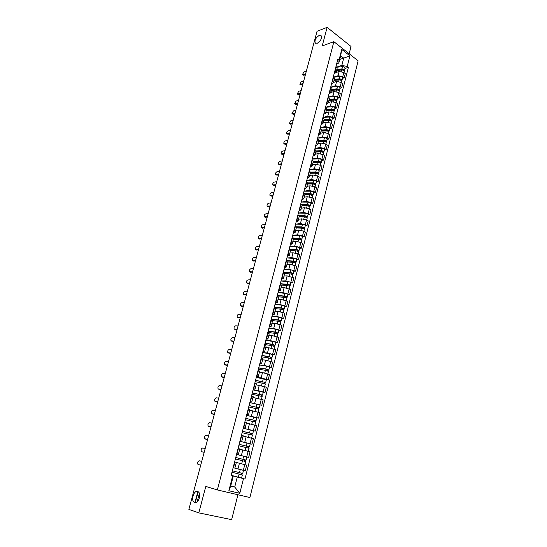 <?xml version="1.0" encoding="UTF-8"?>
<svg xmlns="http://www.w3.org/2000/svg" width="547" height="547" viewBox="0 0 547 547"><rect width="100%" height="100%" fill="white"/><g stroke="black" fill="none" stroke-linecap="round" stroke-linejoin="round"><path stroke-width="0.82" d="M317.157 43.336L315.051 42.803C314.628 39.897 316.029 37.435 319.27 35.418L321.404 35.945C321.814 38.871 320.398 41.34 317.157 43.336M194.67 502.631L193.638 501.886C190.924 498.932 194.342 490.05 197.665 491.404L198.739 492.177C201.453 495.124 197.98 504.067 194.67 502.631M349.171 53.756L351.017 46.454L327.127 27.35L317.048 31.261L188.872 509.387L198.8 512.881L231.648 519.65L237.931 494.741M217.364 489.934L249.904 497.538L358.128 60.826L333.868 41.681L217.364 489.934L205.795 486.427L198.8 512.881M327.127 27.35L322.217 45.927L333.868 41.681M234.882 468.095L236.345 462.386L234.95 461.996L233.48 467.726L234.882 468.095L233.145 467.644L245.268 470.803L246.697 465.135L236.325 462.454M233.48 467.726L245.268 470.803M236.543 454.386L248.632 457.442L250.047 451.829L239.709 449.21M236.612 454.126L238.328 454.632L236.584 454.242M246.533 456.943L248.632 457.442M238.328 454.632L239.771 448.978L238.068 448.444M239.914 441.251L251.969 444.205L253.364 438.646L243.066 436.089M240.044 440.738L241.733 441.299L239.983 440.971M250.177 443.822L251.969 444.205M241.733 441.299L243.169 435.699L241.487 435.111M243.251 428.239L255.264 431.098L256.652 425.587L246.43 423.098M243.442 427.481L245.111 428.089L243.353 427.822M243.244 428.267L255.264 431.098M245.111 428.089L246.533 422.544L244.871 421.908M246.553 415.344L258.54 418.106L259.914 412.65L249.685 410.209M246.813 414.346L248.454 415.009L246.697 414.797M256.775 417.805L258.54 418.106M248.454 415.009L249.863 409.512L248.229 408.821M249.829 402.571L261.781 405.238L263.141 399.83L252.946 397.45M250.15 401.334L251.77 402.045L250.006 401.895M260.016 404.971L261.781 405.238M251.77 402.045L253.165 396.602L251.552 395.864M253.076 389.915L257.924 390.551L264.987 392.493L266.341 387.132L256.181 384.808M253.452 388.438L255.052 389.204L253.282 389.115M263.223 392.254L264.987 392.493M255.052 389.204L256.434 383.809L254.84 383.023M256.29 377.368L261.138 377.909L268.167 379.857L269.507 374.551L262.492 372.596L259.387 372.281M256.728 375.673L258.307 376.486L256.529 376.445M266.403 379.659L268.167 379.857M258.307 376.486L259.675 371.139L258.102 370.305M258.738 367.816L265.774 368.958L268.85 369.977L269.575 367.105L266.505 366.08L259.476 364.958L264.324 365.389L271.319 367.338L272.645 362.08L265.664 360.124L262.56 359.864M259.969 363.017L261.534 363.878L259.743 363.899M269.555 367.174L271.319 367.338M261.534 363.878L262.888 358.579L261.336 357.697M261.904 355.475L268.926 356.528L271.982 357.567L272.7 354.723L269.65 353.677L262.628 352.637L267.483 352.979L274.444 354.935L275.756 349.724L268.816 347.762L265.705 347.564M263.182 350.483L264.727 351.393L262.936 351.461M272.68 354.805L274.444 354.935M264.727 351.393L266.068 346.142L264.536 345.212M265.042 343.243L272.05 344.213L275.086 345.273L275.797 342.449L272.768 341.383L265.76 340.432L270.615 340.678L277.541 342.648L278.84 337.478L271.934 335.509L268.823 335.373M266.368 338.06L267.893 339.017L266.095 339.14M275.77 342.552L277.541 342.648M267.893 339.017L269.22 333.814L267.709 332.843M268.146 331.12L275.148 332.008L278.163 333.089L278.867 330.292L275.859 329.205L268.864 328.337L273.719 328.494L280.604 330.47L281.896 325.349L275.018 323.373L271.914 323.291M269.527 325.752L271.025 326.75L269.227 326.928M278.84 330.402L280.604 330.47M271.025 326.75L272.344 321.602L270.854 320.583M271.23 319.099L278.218 319.913L281.213 321.014L281.91 318.245L278.922 317.137L271.934 316.344L276.789 316.419L283.647 318.395L284.925 313.322L278.081 311.346L274.97 311.318M272.652 313.561L274.136 314.6L272.324 314.826M281.876 318.361L283.647 318.395M274.136 314.6L275.442 309.493L273.965 308.433M274.279 307.195L281.254 307.927L284.235 309.041L284.925 306.299L281.951 305.171L274.984 304.46L279.838 304.453L286.655 306.436L287.927 301.404L281.117 299.421L278.006 299.448M275.75 301.472L277.213 302.559L275.401 302.833M284.891 306.429L286.655 306.436M277.213 302.559L278.505 297.5L277.049 296.392M277.308 295.394L284.269 296.043C285.972 296.317 286.956 296.693 287.223 297.185L287.913 294.464C287.647 293.965 286.662 293.589 284.96 293.315L278.006 292.679L282.854 292.59L289.643 294.58L290.901 289.595L284.125 287.606L281.014 287.688M278.82 289.493L280.262 290.628L278.444 290.949M287.879 294.607L289.643 294.58M280.262 290.628L281.548 285.609L280.112 284.461M281.035 281.008L285.849 280.837L292.604 282.826L293.848 277.883L287.107 275.893L283.996 276.03M281.862 277.63L283.291 278.799L281.466 279.168M290.833 282.888L292.604 282.826M283.291 278.799L284.563 273.828L283.141 272.638M284.023 269.439L288.816 269.179L295.537 271.182L296.768 266.28L290.06 264.283L286.949 264.468M284.878 265.863L286.286 267.073L284.461 267.497M293.766 271.264L295.537 271.182M286.286 267.073L287.544 262.15L286.149 260.919M286.984 257.965L291.756 257.63L296.761 258.772L298.443 259.634L299.667 254.779L297.985 253.904L292.994 252.776L289.883 253.015M287.866 254.205L289.26 255.456L287.428 255.921M296.679 259.75L298.443 259.634M289.26 255.456L290.505 250.574L289.124 249.302M289.91 246.594L294.669 246.184L299.653 247.306L301.322 248.188L302.539 243.374L300.871 242.485L295.893 241.371L292.789 241.658M290.833 242.649L292.201 243.941L290.368 244.454M299.558 248.338L301.322 248.188M292.201 243.941L293.438 239.101L292.077 237.788M292.816 235.319L297.561 234.834L302.518 235.942L304.18 236.844L305.383 232.072L303.729 231.169L298.771 230.061L295.667 230.403M293.766 231.196L295.12 232.523L293.281 233.084M302.416 237.022L304.18 236.844M295.12 232.523L296.351 227.723L295.004 226.383M295.695 224.147L300.426 223.579L305.363 224.68L307.011 225.596L308.2 220.872L306.559 219.942L301.629 218.855L298.518 219.244M296.679 219.839L298.012 221.207L296.173 221.808M305.247 225.802L307.011 225.596M298.012 221.207L299.23 216.455L297.903 215.067M298.546 213.063L303.264 212.427L308.187 213.515L309.821 214.445L311.004 209.761L309.37 208.817L304.453 207.737L301.349 208.175M299.565 208.585L300.884 209.993L299.038 210.636M308.057 214.677L309.821 214.445M300.884 209.993L302.088 205.275L300.775 203.853M301.37 202.075L306.074 201.371L310.983 202.445L312.604 203.395L313.773 198.746L312.159 197.788L307.257 196.722L304.153 197.207M302.423 197.433L303.729 198.876L301.876 199.559M310.84 203.648L312.604 203.395M303.729 198.876L304.925 194.199L303.626 192.742M304.173 191.183L308.87 190.411L313.752 191.471L315.366 192.435L316.522 187.826L314.922 186.855L310.04 185.795L306.935 186.329M305.26 186.37L306.546 187.847L304.693 188.578M313.602 192.715L315.366 192.435M306.546 187.847L307.729 183.211L306.45 181.72M306.949 180.38L311.633 179.539L316.501 180.585L318.101 181.57L319.25 177.002L317.657 176.011L312.795 174.965L309.691 175.546M308.07 175.402L309.342 176.92L307.482 177.686M316.337 181.877L318.101 181.57M309.342 176.92L310.518 172.326L309.253 170.794M309.705 169.673L314.375 168.763L319.222 169.796L320.809 170.794L321.951 166.267L320.371 165.262L315.53 164.23L312.426 164.852M310.853 164.538L312.111 166.083L310.252 166.89M319.051 171.129L320.809 170.794M312.111 166.083L313.274 161.529L312.029 159.963M312.433 159.047L317.096 158.076L321.93 159.102L323.503 160.114L324.631 155.621L323.065 154.603L318.245 153.584L315.14 154.247M313.622 153.755L314.86 155.341L312.993 156.189M321.739 160.469L323.503 160.114M314.86 155.341L316.016 150.822L314.778 149.222M315.14 148.517L319.797 147.478L324.603 148.49L326.169 149.522L327.291 145.064L325.732 144.032L320.932 143.02L317.828 143.731M316.357 143.068L317.581 144.688L315.715 145.57M324.412 149.905L326.169 149.522M317.581 144.688L318.73 140.203L317.513 138.576M317.821 138.07L322.47 136.976L327.263 137.974L328.815 139.013L329.923 134.596L328.378 133.55L323.592 132.552L320.494 133.304M319.072 132.477L320.282 134.124L318.416 135.047M327.058 139.423L328.815 139.013M320.282 134.124L321.417 129.68L320.221 128.019M320.48 127.718L325.123 126.555L329.896 127.54L331.434 128.6L332.542 124.217L331.003 123.157L326.238 122.172L323.14 122.966M321.766 121.967L322.962 123.649L321.089 124.613M329.677 129.03L331.434 128.6M322.962 123.649L324.091 119.246L322.901 117.55M323.12 117.441L327.749 116.217L332.508 117.202L334.039 118.268L335.133 113.926L333.608 112.846L328.856 111.875L325.759 112.709M324.439 111.554L325.622 113.263L323.742 114.261M332.282 118.726L334.039 118.268M325.622 113.263L326.737 108.894L325.561 107.171M325.732 107.253L330.361 105.974L335.099 106.939L336.617 108.026L337.704 103.718L336.186 102.624L331.455 101.66L328.364 102.535M327.085 101.222L328.255 102.959L326.374 103.998M334.86 108.504L336.617 108.026M328.255 102.959L329.362 98.631L328.2 96.874M328.508 97.099L332.945 95.807L337.67 96.764L339.174 97.865L340.255 93.592L338.75 92.484L334.032 91.534L330.942 92.45M329.718 90.973L330.867 92.744L328.986 93.817M337.424 98.364L339.174 97.865M330.867 92.744L331.961 88.45L330.819 86.665M331.277 87.014L335.509 85.729L340.213 86.679L341.711 87.787L342.778 83.547L341.287 82.433L336.59 81.489L333.499 82.447M332.316 80.812L333.458 82.618L331.571 83.725M339.96 88.306L341.711 87.787M333.458 82.618L334.545 78.358L333.417 76.539M334.005 77.011L338.06 75.732L342.743 76.669L344.227 77.79L345.287 73.592L343.803 72.457L339.126 71.527L336.036 72.519M334.901 70.741L336.022 72.566L334.142 73.708M342.477 78.337L344.227 77.79M336.022 72.566L337.102 68.341L335.988 66.502M230.759 485.88L234.725 487.028L237.268 477.018L231.169 475.357M231.149 475.432L233.282 476.013L230.711 486.064L234.725 487.028L239.784 493.319L228.865 490.741L232.66 475.917L233.282 476.013M339.735 59.466L343.694 58.132L340.678 55.78L338.819 63.069L339.017 60.122L337.855 59.22L231.128 475.528L232.66 475.917M339.017 60.122L341.752 49.428L349.909 55.849L347.236 66.467L341.848 65.401L343.694 58.132L349.909 55.849M237.268 477.018L244.974 479.022L348.377 67.349L347.236 66.467M243.477 478.646L239.784 493.319M336.685 67.096L341.848 65.401M338.819 63.069L336.685 63.78M240.167 477.709L244.974 479.022M344.972 68.443L348.377 67.349M197.105 501.975L199.382 493.408M228.865 490.741L230.711 486.064M340.678 55.78L341.752 49.428M199.299 460.786L201.727 461.422L199.299 460.786C197.823 461.278 197.351 462.461 197.898 464.328L200.701 465.244M242.348 474.946L231.976 472.225L242.348 474.946L241.562 478.051L231.183 475.309M241.412 473.148L241.042 474.611M232.345 470.769L242.718 473.483L243.497 470.386L240.256 469.545L239.47 472.642M233.138 467.692L240.256 469.545M242.232 473.36L241.863 474.817M204.161 452.342L201.74 451.726L204.168 452.328M205.18 448.54L202.752 447.959C201.282 448.458 200.811 449.627 201.337 451.46L201.74 451.726M207.587 439.576L205.911 439.193M208.605 435.774L206.171 435.248C204.715 435.754 204.243 436.909 204.756 438.708L207.6 439.528M242.683 464.068L243.832 464.369M235.388 458.919L245.726 461.565L244.947 464.642M235.75 457.49L245.022 459.842L244.434 461.203M235.757 457.477L246.088 460.116L245.603 460.006L245.247 461.429M236.536 454.427L246.868 457.053L246.088 460.116M244.796 459.767L245.603 460.006M238.765 445.737L249.07 448.314L248.311 451.337M239.716 449.183L241.699 449.661M245.842 450.666L247.743 451.179M239.121 444.349L248.372 446.598L247.791 447.925M239.128 444.308L249.432 446.878L248.947 446.79L248.598 448.15M239.907 441.285L250.198 443.843L249.432 446.878M248.147 446.523L248.947 446.79M210.978 426.92L209.262 426.564M211.997 423.132L209.563 422.653C208.113 423.166 207.641 424.308 208.133 426.079L210.998 426.845M214.342 414.38L212.578 414.045M215.354 410.592L212.92 410.168C211.484 410.688 211.012 411.816 211.491 413.559L214.369 414.277M217.672 401.949L215.874 401.635M218.684 398.168L216.243 397.799C214.827 398.325 214.349 399.44 214.814 401.149L217.706 401.819M242.109 432.677L252.386 435.186L251.641 438.133M243.073 436.075L243.682 436.212M242.458 431.323L251.688 433.484L251.121 434.762M242.471 431.262L252.748 433.764L252.249 433.703L251.921 435.002M251.463 433.395L252.249 433.703M245.425 419.74L255.668 422.175L254.943 425.053M245.767 418.421L254.97 420.493L254.417 421.723M245.788 418.339L256.023 420.766L255.531 420.725L255.217 421.969M246.547 415.371L256.775 417.785L256.023 420.766M254.752 420.397L255.531 420.725M248.714 406.927L258.922 409.293L258.218 412.096M249.042 405.635L258.225 407.624L257.685 408.807M249.07 405.532L259.278 407.891L258.779 407.877L258.478 409.06M249.822 402.599L260.023 404.937L259.278 407.891M258.013 407.515L258.779 407.877M220.974 389.635L219.128 389.334M221.986 385.861L219.545 385.539C218.137 386.073 217.658 387.173 218.109 388.855L221.015 389.478M251.969 394.223L262.15 396.52L261.459 399.255M252.29 392.972L261.452 394.866L260.919 396.014M252.324 392.849L262.498 395.139L261.992 395.139L261.705 396.274M253.07 389.936L263.237 392.213L262.498 395.139M261.24 394.749L261.992 395.139M224.249 377.423L222.362 377.143M225.255 373.656L222.814 373.389C221.419 373.922 220.933 375.016 221.371 376.664L224.297 377.245M255.196 381.642L265.343 383.871L264.666 386.538M255.511 380.418L264.645 382.23L264.126 383.338M255.545 380.274L265.685 382.503L265.179 382.524L264.905 383.604M256.283 377.389L266.416 379.604L265.685 382.503M264.44 382.1L265.179 382.524M227.49 365.321L225.569 365.054M228.496 361.56L226.055 361.341C224.667 361.888 224.188 362.969 224.605 364.589L227.545 365.116M258.396 369.17L265.425 370.319L268.502 371.338L267.852 373.929M258.697 367.981L266.334 369.225L267.811 369.71L267.305 370.77M268.85 369.977L268.338 370.025L268.078 371.051M267.613 369.574L268.338 370.025M230.704 353.328L228.749 353.075M231.709 349.574L229.261 349.403C227.887 349.95 227.408 351.024 227.819 352.617L230.766 353.102M261.562 356.815L268.584 357.875L271.64 358.914L271.004 361.444M261.856 355.659L269.486 356.808L270.95 357.307L270.457 358.326M271.982 357.567L271.469 357.635L271.223 358.606M270.751 357.157L271.469 357.635M233.89 341.437L231.901 341.198M234.895 337.69L232.448 337.567C231.087 338.121 230.602 339.188 230.998 340.747L233.959 341.184M237.049 329.656L235.025 329.424M238.054 325.916L235.6 325.834C234.253 326.395 233.767 327.448 234.15 328.986L237.124 329.376M240.188 317.971L238.123 317.752M241.186 314.238L238.731 314.204C237.391 314.771 236.906 315.817 237.275 317.328L240.263 317.67M243.292 306.388L241.2 306.183M244.29 302.662L241.836 302.676C240.502 303.25 240.017 304.282 240.372 305.766L243.374 306.067M246.369 294.908L244.249 294.71M247.367 291.189L244.906 291.243C243.586 291.825 243.1 292.843 243.449 294.307L246.458 294.56M249.418 283.524L247.271 283.339M250.417 279.811L247.955 279.914C246.642 280.495 246.157 281.507 246.492 282.949L249.521 283.155M264.7 344.569L271.709 345.547L274.751 346.607L274.129 349.068M264.987 343.441L272.604 344.501L274.061 345.013L273.575 345.991M275.086 345.273L274.573 345.355L274.334 346.285M273.862 344.849L274.573 345.355M267.811 332.432L274.813 333.335L277.828 334.408L277.22 336.808M268.092 331.338L275.695 332.309L277.138 332.829L276.666 333.766M278.163 333.089L277.644 333.191L277.425 334.067M276.946 332.658L277.644 333.191M270.895 320.405L277.883 321.226L280.878 322.327L280.29 324.651M271.168 319.339L278.758 320.221L280.194 320.754L279.729 321.65M281.213 321.014L280.481 321.957M280.002 320.576L280.693 321.137M274.129 308.508L280.926 309.226L283.907 310.34L283.332 312.611M274.218 307.448L281.794 308.248L283.216 308.781L282.765 309.65M284.235 309.041L283.517 309.964M283.031 308.604L283.708 309.185M277.78 296.748L283.941 297.336C285.643 297.602 286.628 297.985 286.901 298.471L286.341 300.679M277.24 295.667L284.802 296.378L286.218 296.925L285.78 297.753M287.223 297.185L286.519 298.074M286.033 296.734L286.703 297.342M281.199 285.062L286.936 285.548C288.625 285.808 289.609 286.19 289.869 286.703L289.329 288.85M280.235 283.982L287.784 284.611L289.192 285.172L288.761 285.958M280.31 283.695L287.257 284.269C288.953 284.529 289.931 284.912 290.197 285.425L289.493 286.286M280.994 281.008L287.941 281.568C289.637 281.821 290.614 282.211 290.874 282.731L290.197 285.425M289.014 284.966L289.671 285.602M252.447 272.242L250.266 272.064M253.439 268.536L250.977 268.673C249.678 269.268 249.186 270.273 249.514 271.681L252.55 271.845M284.44 273.466L289.896 273.862C291.585 274.115 292.563 274.505 292.816 275.038L292.289 277.124M283.202 272.406L290.737 272.953L292.139 273.521L291.715 274.273M283.278 272.098L290.218 272.597C291.907 272.844 292.877 273.233 293.137 273.773L292.447 274.601M283.961 269.432L290.895 269.917C292.583 270.163 293.554 270.553 293.814 271.1L293.137 273.773M291.961 273.309L292.604 273.972M255.442 261.049L253.24 260.878M256.434 257.35L253.979 257.534C252.687 258.129 252.194 259.128 252.509 260.516L255.552 260.639M287.537 261.951L292.836 262.286C294.518 262.519 295.489 262.916 295.736 263.476L295.223 265.5M286.17 260.926L293.664 261.398L295.059 261.965L294.648 262.683M286.225 260.598L293.151 261.028C294.84 261.268 295.804 261.664 296.05 262.225L295.373 263.025M286.901 257.965L293.828 258.375C295.51 258.608 296.474 259.005 296.72 259.572L296.05 262.225M294.881 261.753L295.524 262.437M258.416 249.958L256.058 249.733L258.533 249.521M259.408 246.259L256.946 246.485C255.668 247.087 255.175 248.078 255.483 249.446L256.796 250.095M290.519 250.533L295.742 250.806C297.424 251.032 298.388 251.435 298.628 252.017L298.136 253.986M289.643 249.582L296.57 249.938L297.951 250.519L297.554 251.203M289.151 249.206L296.064 249.562C297.739 249.788 298.703 250.191 298.942 250.772L298.272 251.545M289.821 246.588L296.727 246.929C298.409 247.148 299.366 247.559 299.606 248.147L298.942 250.772M297.78 250.294L298.409 251.005M261.37 238.957L258.991 238.752M262.355 235.265L259.893 235.531C258.622 236.14 258.129 237.118 258.423 238.465L261.487 238.499M293.411 239.21L298.635 239.429C300.31 239.641 301.26 240.051 301.5 240.653L301.014 242.567M292.946 238.307L299.448 238.581L300.823 239.169L300.433 239.818M292.317 237.924L298.942 238.198C300.618 238.41 301.575 238.813 301.807 239.422L301.144 240.174M292.707 235.319L299.606 235.586C301.281 235.798 302.238 236.208 302.464 236.817L301.807 239.422M300.652 238.936L301.274 239.668M264.29 228.044L261.89 227.867M265.281 224.366L262.82 224.667C261.555 225.282 261.063 226.253 261.35 227.579L264.42 227.566M296.283 227.983L301.493 228.147C303.168 228.352 304.111 228.762 304.344 229.391L303.872 231.244M296.105 227.128L302.3 227.32L303.667 227.921L303.284 228.537M295.619 226.732L301.8 226.93C303.476 227.128 304.426 227.545 304.652 228.167L303.995 228.892M295.578 224.14L302.457 224.338C304.132 224.537 305.076 224.954 305.301 225.59L304.652 228.167M303.503 227.682L304.111 228.434M267.189 217.227L264.775 217.07M268.18 213.549L265.712 213.898C264.461 214.52 263.969 215.477 264.242 216.783L267.326 216.728M299.127 216.851L304.33 216.968C305.999 217.159 306.942 217.576 307.161 218.226L306.703 220.024M299.147 216.031L305.13 216.161L306.491 216.769L306.115 217.344M298.785 215.627L304.638 215.757C306.306 215.942 307.25 216.366 307.469 217.015L306.819 217.713M298.416 213.063L305.288 213.193C306.956 213.378 307.893 213.802 308.111 214.451L307.469 217.015M306.327 216.516L306.929 217.296M270.068 206.499L267.627 206.363M271.052 202.828L268.591 203.21C267.339 203.84 266.854 204.797 267.114 206.082L270.204 205.98M301.951 205.816L307.14 205.884C308.802 206.062 309.739 206.486 309.958 207.156L309.513 208.899M302.088 205.029L307.934 205.098L309.281 205.706L308.925 206.253M301.841 204.619L307.448 204.681C309.11 204.858 310.046 205.282 310.258 205.952L309.623 206.629M301.233 202.075L308.091 202.137C309.752 202.315 310.689 202.739 310.901 203.416L310.258 205.952M309.123 205.453L309.718 206.253M272.919 195.86L271.298 196.127L270.464 195.744M273.903 192.195L271.435 192.619C270.197 193.248 269.712 194.199 269.965 195.464L273.062 195.327M304.747 194.876L309.93 194.889C311.585 195.06 312.522 195.491 312.727 196.182L312.296 197.87M304.939 194.11L310.717 194.123L312.057 194.746L311.701 195.258M304.816 193.693L310.231 193.7C311.893 193.87 312.822 194.301 313.028 194.992L312.399 195.635M304.023 191.183L310.874 191.177C312.528 191.347 313.458 191.778 313.663 192.476L313.028 194.992M311.899 194.486L312.481 195.3M275.75 185.31L274.122 185.604L273.274 185.214M276.727 181.652L274.266 182.11C273.035 182.746 272.543 183.689 272.796 184.934L275.9 184.756M307.523 184.031L312.693 183.997C314.347 184.154 315.277 184.592 315.475 185.303L315.058 186.937M307.715 183.293L313.472 183.245L314.805 183.874L314.463 184.36M307.708 182.855L312.993 182.814C314.648 182.972 315.571 183.409 315.769 184.12L315.147 184.742M306.792 180.38L313.629 180.312C315.277 180.469 316.207 180.907 316.398 181.625L315.769 184.12M314.648 183.607L315.222 184.448M278.553 174.849L276.932 175.163L276.064 174.773M279.531 171.197L277.069 171.69C275.845 172.332 275.353 173.269 275.592 174.493L278.71 174.274M310.272 173.276L315.434 173.194C317.082 173.337 318.005 173.782 318.197 174.514L317.793 176.1M310.457 172.558L316.207 172.462L317.533 173.098L317.198 173.549M310.532 172.107L315.735 172.018C317.383 172.168 318.299 172.606 318.491 173.337L317.882 173.939M309.54 169.673L316.364 169.543C318.005 169.686 318.928 170.131 319.12 170.869L318.491 173.337M317.376 172.818L317.944 173.679M281.336 164.469L279.708 164.811L278.826 164.415M282.314 160.825L279.845 161.358C278.635 162.001 278.143 162.931 278.375 164.141L281.493 163.874M313 162.609L318.156 162.48C319.797 162.616 320.713 163.061 320.898 163.813L320.508 165.351M313.178 161.919L318.915 161.768L320.234 162.411L319.906 162.828M313.294 161.454L318.45 161.317C320.091 161.454 321.007 161.898 321.192 162.65L320.583 163.225M312.262 159.054L319.072 158.862C320.713 158.992 321.629 159.444 321.807 160.196L321.192 162.65M320.084 162.124L319.968 162.582L320.638 163.006M284.098 154.172L282.471 154.534L281.568 154.138M285.069 150.541L282.608 151.102C281.397 151.758 280.912 152.675 281.131 153.864L284.262 153.563M315.701 152.032L320.85 151.854C322.491 151.984 323.393 152.435 323.578 153.201L323.202 154.692M315.872 151.369L321.602 151.163L322.915 151.813L322.593 152.203M315.995 150.89L321.144 150.705C322.778 150.828 323.687 151.28 323.865 152.052L323.27 152.599M314.963 148.524L321.759 148.264C323.393 148.394 324.303 148.846 324.48 149.618L323.865 152.052M322.764 151.526L322.648 151.991L323.318 152.422M286.833 143.964L285.206 144.353L284.29 143.943M287.804 140.333L285.343 140.935C284.146 141.591 283.654 142.507 283.872 143.676L287.004 143.335M318.388 141.55L323.523 141.324C325.157 141.441 326.06 141.899 326.231 142.685L325.868 144.121M318.552 140.9L324.268 140.647L325.568 141.304L325.26 141.666M318.675 140.408L323.81 140.182C325.444 140.299 326.347 140.75 326.518 141.543L325.93 142.07M317.636 138.083L324.426 137.762C326.053 137.878 326.956 138.336 327.127 139.129L326.518 141.543M325.424 141.01L325.308 141.488L325.964 141.933M289.548 133.837L287.92 134.247L286.99 133.837M290.519 130.213L288.057 130.849C286.867 131.512 286.375 132.422 286.58 133.577L289.719 133.188M321.048 131.15L326.169 130.877C327.803 130.986 328.699 131.444 328.863 132.251L328.515 133.639M321.205 130.528L326.915 130.22L328.207 130.883L327.906 131.218M321.335 130.022L326.456 129.742C328.091 129.851 328.986 130.309 329.15 131.123L328.569 131.622M320.296 127.725L327.065 127.348C328.692 127.458 329.588 127.916 329.752 128.73L329.15 131.123M328.063 130.583L327.94 131.075L328.597 131.519M292.242 123.786L290.614 124.224L289.671 123.813M293.213 120.176L290.744 120.846L289.274 123.554L292.419 123.13M323.68 120.832L328.795 120.518C330.422 120.62 331.318 121.085 331.475 121.906L331.14 123.246M323.838 120.231L329.533 119.882L330.819 120.552L330.525 120.853M323.968 119.718L329.082 119.396C330.709 119.492 331.598 119.957 331.762 120.784L331.188 121.263M322.928 117.455L329.684 117.017C331.311 117.12 332.2 117.578 332.357 118.412L331.762 120.784M330.682 120.237L330.552 120.75L331.202 121.202M294.915 113.824L293.288 114.282L292.324 113.865M295.879 110.214L293.418 110.918L291.948 113.605L295.093 113.147M326.299 110.603L331.407 110.248C333.027 110.337 333.909 110.802 334.067 111.65L333.738 112.942M326.443 110.029L332.132 109.626L333.41 110.303L333.123 110.576M326.415 110.152L327.01 109.988M326.58 109.496L331.687 109.133C333.308 109.222 334.196 109.687 334.347 110.535L333.779 110.993M325.691 107.26L332.282 106.774C333.902 106.863 334.791 107.335 334.942 108.183L334.347 110.535M333.273 109.988L333.144 110.508L333.793 110.966M297.561 103.937L295.941 104.415L294.963 103.998M298.525 100.34L296.064 101.072L294.594 103.745L297.746 103.239M328.891 100.463L333.991 100.06C335.605 100.142 336.487 100.614 336.637 101.475L336.323 102.72M329.034 99.903L334.709 99.458L335.981 100.135L335.701 100.381M328.986 100.108L329.937 99.834M329.171 99.363L334.272 98.952C335.885 99.034 336.767 99.506 336.911 100.368L336.357 100.812M328.556 97.134L334.86 96.614C336.48 96.696 337.355 97.168 337.506 98.036L336.911 100.368M335.844 99.814L335.899 100.484M300.194 94.132L298.566 94.631L297.582 94.207M301.158 90.535L298.689 91.301L297.226 93.961L300.385 93.421M331.468 90.399L336.549 89.954C338.162 90.029 339.044 90.501 339.181 91.383L338.88 92.587M331.605 89.865L337.267 89.366L338.531 90.057L338.258 90.276M331.53 90.146L332.815 89.756M331.742 89.305L336.829 88.86C338.443 88.929 339.318 89.407 339.461 90.289L338.935 90.734M331.359 87.089L337.417 86.542C339.031 86.611 339.906 87.089 340.043 87.971L339.461 90.289M338.395 89.729L338.272 90.282M302.799 84.402L301.178 84.922L300.173 84.498M303.763 80.812L301.301 81.612L299.831 84.252L302.997 83.67M334.019 80.416L339.092 79.93C340.699 79.999 341.574 80.477 341.711 81.373L341.417 82.529M334.06 80.259L335.66 79.759M334.149 79.903L339.803 79.363L340.829 80.265M334.292 79.336L339.372 78.843C340.979 78.912 341.848 79.39 341.984 80.286L341.492 80.73M334.108 77.12L339.954 76.546C341.56 76.607 342.429 77.093 342.566 77.995L341.984 80.286M305.383 74.748L303.763 75.288L302.751 74.864M306.347 71.172L303.886 71.999L302.416 74.624L305.588 74.002M336.549 70.522L341.615 69.995C343.222 70.05 344.084 70.536 344.213 71.445L343.933 72.56M336.562 70.454L338.463 69.845M336.672 70.03L342.319 69.442L343.372 70.337M336.822 69.448L341.889 68.915C343.489 68.97 344.357 69.455 344.487 70.372L344.015 70.816M336.802 67.24L342.47 66.638C344.07 66.686 344.931 67.172 345.061 68.095L344.487 70.372M339.126 71.527L338.06 75.732M336.59 81.489L335.509 85.729M334.032 91.534L332.945 95.807M331.455 101.66L330.361 105.974M328.856 111.875L327.749 116.217M326.238 122.172L325.123 126.555M323.592 132.552L322.47 136.976M320.932 143.02L319.797 147.478M318.245 153.584L317.096 158.076M315.53 164.23L314.375 168.763M312.795 174.965L311.633 179.539M310.04 185.795L308.87 190.411M307.257 196.722L306.074 201.371M304.453 207.737L303.264 212.427M301.629 218.855L300.426 223.579M298.771 230.061L297.561 234.834M295.893 241.371L294.669 246.184M292.994 252.776L291.756 257.63M290.06 264.283L288.816 269.179M287.107 275.893L285.849 280.837M284.125 287.606L282.854 292.59M281.117 299.421L279.838 304.453M278.081 311.346L276.789 316.419M275.018 323.373L273.719 328.494M271.934 335.509L270.615 340.678M268.816 347.762L267.483 352.979M265.664 360.124L264.324 365.389M262.492 372.596L261.138 377.909M259.285 385.184L257.924 390.551M256.051 397.895L254.676 403.303M252.789 410.715L251.394 416.178M249.494 423.658L248.092 429.176M246.164 436.725L244.748 442.291M242.806 449.914L241.377 455.535M239.422 463.234L237.979 468.902M333.67 76.73L332.576 81.004M331.079 86.857L329.971 91.164M328.46 97.058L327.345 101.407M325.821 107.356L324.699 111.732M323.168 117.735L322.033 122.152M320.48 128.196L319.339 132.654M317.78 138.753L316.624 143.246M315.051 149.399L313.889 153.933M312.296 160.134L311.127 164.709M309.527 170.965L308.344 175.573M306.723 181.884L305.534 186.534M303.9 192.906L302.703 197.59M301.055 204.017L299.845 208.749M298.183 215.224L296.959 219.997M295.284 226.533L294.054 231.347M292.358 237.945L291.113 242.8M289.411 249.453L288.153 254.355M286.437 261.063L285.172 266.006M283.435 272.782L282.156 277.767M280.406 284.604L279.114 289.637M277.35 296.529L276.044 301.609M274.266 308.563L272.953 313.691M271.155 320.713L269.828 325.882M268.009 332.966L266.676 338.183M264.844 345.335L263.49 350.606M261.644 357.82L260.283 363.133M258.416 370.422L257.042 375.782M255.155 383.132L253.767 388.548M251.866 395.973L250.464 401.436M248.55 408.93L247.135 414.448M245.193 422.004L243.771 427.576M241.815 435.207L240.372 440.834M238.396 448.54L236.94 454.215M336.241 66.693L335.154 70.932M341.287 82.433L340.213 86.679M338.75 92.484L337.67 96.764M336.186 102.624L335.099 106.939M333.608 112.846L332.508 117.202M331.003 123.157L329.896 127.54M328.378 133.55L327.263 137.974M325.732 144.032L324.603 148.49M323.065 154.603L321.93 159.102M320.371 165.262L319.222 169.796M317.657 176.011L316.501 180.585M314.922 186.855L313.752 191.471M312.159 197.788L310.983 202.445M309.37 208.817L308.187 213.515M306.559 219.942L305.363 224.68M303.729 231.169L302.518 235.942M300.871 242.485L299.653 247.306M297.985 253.904L296.761 258.772M295.079 265.425L293.835 270.334M292.139 277.049L290.895 281.999M289.178 288.775L287.92 293.766M286.19 300.604L284.919 305.643M283.175 312.542L281.896 317.629M280.139 324.59L278.84 329.718M277.069 336.74L275.763 341.916M273.972 349.007L272.652 354.23M270.847 361.382L269.514 366.654M267.688 373.874L266.348 379.194M264.509 386.476L263.155 391.843M261.295 399.201L259.928 404.616M258.054 412.041L256.673 417.511M254.779 424.998L253.384 430.523M251.476 438.085L250.068 443.658M248.14 451.289L246.718 456.916M244.776 464.622L243.34 470.297M343.803 72.457L342.743 76.669M198.192 491.664L195.238 502.734M239.094 474.112L238.307 477.223M205.166 438.981L205.987 439.214M242.499 460.704L241.712 463.788M243.647 456.184L242.868 459.254M245.863 447.432L245.09 450.475M247.005 442.947L246.232 445.99M208.564 426.352L209.371 426.598M211.928 413.84L212.735 414.093M215.265 401.436L216.065 401.696M249.2 434.277L248.447 437.258M250.328 429.833L249.562 432.848M252.509 421.245L251.764 424.171M253.623 416.848L252.864 419.836M255.784 408.336L255.059 411.2M256.885 403.98L256.14 406.941M218.574 389.143L219.368 389.409M259.025 395.549L258.314 398.353M260.126 391.228L259.381 394.161M221.85 376.958L222.636 377.239M262.239 382.873L261.548 385.621M263.326 378.599L262.587 381.498M225.097 364.883L225.877 365.17M265.425 370.319L264.748 373.006M266.505 366.08L265.774 368.958M228.318 352.911L229.09 353.205M268.584 357.875L267.914 360.507M269.65 353.677L268.926 356.528M231.511 341.048L232.277 341.349M234.677 329.287L235.436 329.595M237.815 317.622L238.567 317.944M240.919 306.067L241.671 306.388M244.003 294.607L244.748 294.936M247.059 283.243L247.798 283.585M271.709 345.547L271.059 348.124M272.768 341.383L272.05 344.213M274.813 333.335L274.17 335.851M275.859 329.205L275.148 332.008M277.883 321.226L277.254 323.694M278.922 317.137L278.218 319.913M280.926 309.226L280.31 311.64M281.951 305.171L281.254 307.927M283.941 297.336L283.346 299.694M284.96 293.315L284.269 296.043M286.936 285.548L286.348 287.859M287.941 281.568L287.257 284.269M250.088 271.975L250.827 272.324M289.896 273.862L289.322 276.126M290.895 269.917L290.218 272.597M253.097 260.81L253.822 261.165M292.836 262.286L292.276 264.495M293.828 258.375L293.151 261.028M295.742 250.806L295.195 252.967M296.727 246.929L296.064 249.562M259.025 238.752L259.743 239.121M298.635 239.429L298.094 241.542M299.606 235.586L298.942 238.198M261.958 227.86L262.669 228.236M301.493 228.147L300.966 230.219M302.457 224.338L301.8 226.93M264.864 217.063L265.568 217.446M304.33 216.968L303.817 218.991M305.288 213.193L304.638 215.757M267.743 206.356L268.447 206.745M307.14 205.884L306.641 207.86M308.091 202.137L307.448 204.681M270.601 195.737L271.298 196.127M309.93 194.889L309.438 196.824M310.874 191.177L310.231 193.7M273.432 185.201L274.122 185.604M312.693 183.997L312.214 185.884M313.629 180.312L312.993 182.814M276.242 174.753L276.932 175.163M315.434 173.194L314.969 175.033M316.364 169.543L315.735 172.018M279.032 164.394L279.708 164.811M318.156 162.48L317.698 164.278M319.072 158.862L318.45 161.317M281.794 154.117L282.471 154.534M320.85 151.854L320.405 153.611M321.759 148.264L321.144 150.705M284.536 143.923L285.206 144.353M323.523 141.324L323.086 143.04M324.426 137.762L323.81 140.182M287.257 133.817L287.92 134.247M326.169 130.877L325.745 132.552M327.065 127.348L326.456 129.742M289.951 123.786L290.614 124.224M328.795 120.518L328.385 122.152M329.684 117.017L329.082 119.396M292.631 113.838L293.288 114.282M331.407 110.248L330.997 111.841M332.282 106.774L331.687 109.133M295.284 103.964L295.941 104.415M333.991 100.06L333.595 101.612M334.86 96.614L334.272 98.952M297.917 94.173L298.566 94.631M336.549 89.954L336.166 91.472M337.417 86.542L336.829 88.86M300.529 84.464L301.178 84.922M339.092 79.93L338.716 81.407M340.931 79.725L340.795 80.252M339.954 76.546L339.372 78.843M303.127 74.823L303.763 75.288M341.615 69.995L341.253 71.431M343.441 69.797L343.311 70.303M342.47 66.638L341.889 68.915M315.051 42.803L315.92 43.48M193.638 501.886L196.352 502.474M194.889 502.693L197.877 491.486M253.507 430.749L252.748 433.764"/></g></svg>
